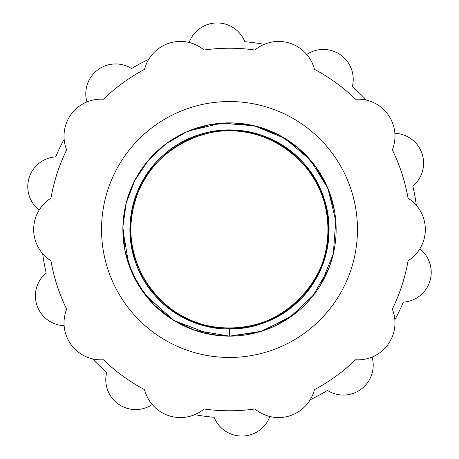<?xml version="1.0" encoding="UTF-8"?>
<svg xmlns="http://www.w3.org/2000/svg" width="459" height="459" viewBox="0 0 459 459"><rect width="100%" height="100%" fill="white"/><g stroke="black" fill="none" stroke-linecap="round" stroke-linejoin="round"><path stroke-width="0.69" d="M216.688 335.363L229.5 336.137L229.5 328.156C197.949 328.724 163.989 310.944 146.656 283.077C128.6 253.041 126.036 222.122 138.957 190.319C153.295 159.13 177.593 139.834 211.84 132.433C244.022 125.99 280.237 138.572 301.414 161.964C336.763 197.531 336.751 261.75 301.414 297.03C268.423 334.513 204.33 338.558 166.617 305.516C137.602 282.147 124.171 240.877 133.948 204.966C142.68 168.786 174.334 139.094 211.014 132.594C266.576 119.845 326.842 166.772 327.961 223.303C333.934 279.531 280.03 333.647 223.303 327.961C166.319 326.492 119.615 266.048 132.594 211.014C140.787 155.067 206.458 116.064 259.983 135.675C304.868 149.066 335.495 199.022 326.94 244.934C320.887 291.241 276.324 329.287 229.5 328.156M335.948 235.817L336.137 229.454M335.942 223.04L335.351 216.608M334.376 210.222L327.405 187.249L315.471 166.416L299.182 148.779L279.359 135.239L257.006 126.472L233.264 122.932L209.327 124.791L186.411 131.957L165.682 144.069L148.188 160.512L134.814 180.45L126.242 202.872L122.903 226.648L124.968 250.568L132.33 273.421L144.619 294.041M145.256 294.879L174.15 320.646L210.337 334.399M229.5 329.028C188.741 329.585 149.582 302.24 136.065 263.787C121.991 226.872 132.886 182.275 162.388 156.003C191.219 129.002 236.626 122.197 272.107 139.553C308.018 156.014 331.513 195.459 328.879 234.87C327.244 274.344 299.629 311.03 262.146 323.52C225.002 336.946 180.599 325.282 154.849 295.326C128.354 266.031 122.335 220.515 140.311 185.338C157.391 149.714 197.244 126.913 236.609 130.23C276.037 132.553 312.235 160.793 324.071 198.483C336.854 235.857 324.415 280.059 294.018 305.281C264.264 331.266 218.656 336.493 183.795 317.915C148.481 300.215 126.368 259.978 130.367 220.676C133.374 181.282 162.245 145.583 200.135 134.407C237.728 122.278 281.694 135.474 306.388 166.307C331.857 196.504 336.286 242.209 317.1 276.737C300.381 308.482 265.377 329.378 229.5 329.028M194.553 330.245L229.5 336.137L258.159 332.213M258.503 332.115L263.105 330.704M264.717 330.153L293.278 314.96M303.686 306.101L308.316 301.328M309.337 300.186L313.233 295.527M315.385 292.704L316.142 291.66M320.279 285.446L320.52 285.056M320.703 284.752L333.297 253.93L335.776 220.733L327.892 188.391L310.422 160.053L285.062 138.48L254.286 125.783L221.095 123.196L188.724 130.97M180.083 135.009L177.174 136.587M164.391 145.05L159.112 149.399M152.618 155.607L148.578 160.059M140.127 171.333L136.788 176.818M134.338 181.385L126.477 201.983M125.932 204.106L124.234 212.477M123.637 216.688L123.058 223.085M122.863 229.448L128.761 264.47M128.881 264.809L139.243 286.29L154.121 304.925L172.768 319.791L194.255 330.141M250.637 334.02L261.796 331.128M262.944 330.755L263.638 330.52M273.627 326.579L274.281 326.28M275.452 325.729L289.738 317.49M292.234 315.729L314.076 294.449M324.685 277.575L327.198 272.233M329.878 265.486L331.341 261.114M333.515 252.995L334.089 250.298M165.842 315.046L168.321 316.842M175.022 321.168L178.803 323.314M186.647 327.147L190.537 328.759M196.36 330.853L206.309 333.584M210.193 334.37L229.5 336.137L260.901 331.404L289.52 317.639L312.814 296.055L328.719 268.572M328.925 268.039L332.305 257.815M332.448 257.31L334.29 249.243M334.6 247.544L335.185 243.712M335.793 238.043L336.045 233.826M336.137 229.643L336.137 229.5A106.637 106.637 0 0 1 229.5 336.137A106.637 106.637 0 0 1 122.863 229.5A106.637 106.637 0 0 1 229.5 122.863A106.637 106.637 0 0 1 336.137 229.5M357.463 229.5A127.963 127.963 0 0 1 165.521 340.32A127.963 127.963 0 0 1 165.521 118.68A127.963 127.963 0 0 1 357.463 229.5M392.342 149.852A181.282 181.282 0 0 1 408.062 198.219A36.967 36.967 0 0 1 408.062 260.781A181.282 181.282 0 0 1 392.342 309.148A36.967 36.967 0 0 1 355.576 359.758A181.282 181.282 0 0 1 314.426 389.657A36.967 36.967 0 0 1 254.929 408.986A181.282 181.282 0 0 1 204.071 408.986A36.967 36.967 0 0 1 144.574 389.657A181.282 181.282 0 0 1 103.424 359.758A36.967 36.967 0 0 1 66.658 309.148A181.282 181.282 0 0 1 50.938 260.781A36.967 36.967 0 0 1 50.938 198.219A181.282 181.282 0 0 1 66.658 149.852A36.967 36.967 0 0 1 103.424 99.242A181.282 181.282 0 0 1 144.574 69.343A36.967 36.967 0 0 1 204.071 50.014A181.282 181.282 0 0 1 254.929 50.014A36.967 36.967 0 0 1 314.426 69.343A181.282 181.282 0 0 1 355.576 99.242A36.967 36.967 0 0 1 392.342 149.852M152.245 404.528A29.858 29.858 0 0 1 106.7 372.364A188.391 188.391 0 0 1 92.557 358.869M269.875 416.508A29.858 29.858 0 0 1 214.123 417.26A188.391 188.391 0 0 1 194.748 414.655M372.088 357.062A29.858 29.858 0 0 1 327.422 390.437A188.391 188.391 0 0 1 310.221 399.72M419.836 248.887A29.858 29.858 0 0 1 403.318 302.142A188.391 188.391 0 0 1 394.855 319.762M394.878 133.311A29.858 29.858 0 0 1 412.825 186.102A188.391 188.391 0 0 1 416.33 205.334M306.755 54.472A29.858 29.858 0 0 1 352.3 86.636A188.391 188.391 0 0 1 366.443 100.131M189.125 42.492A29.858 29.858 0 0 1 244.876 41.74A188.391 188.391 0 0 1 264.252 44.345M86.912 101.938A29.858 29.858 0 0 1 131.578 68.563A188.391 188.391 0 0 1 148.779 59.28M39.164 210.113A29.858 29.858 0 0 1 55.682 156.858A188.391 188.391 0 0 1 64.145 139.238M64.122 325.689A29.858 29.858 0 0 1 46.175 272.898A188.391 188.391 0 0 1 42.67 253.666"/></g></svg>
